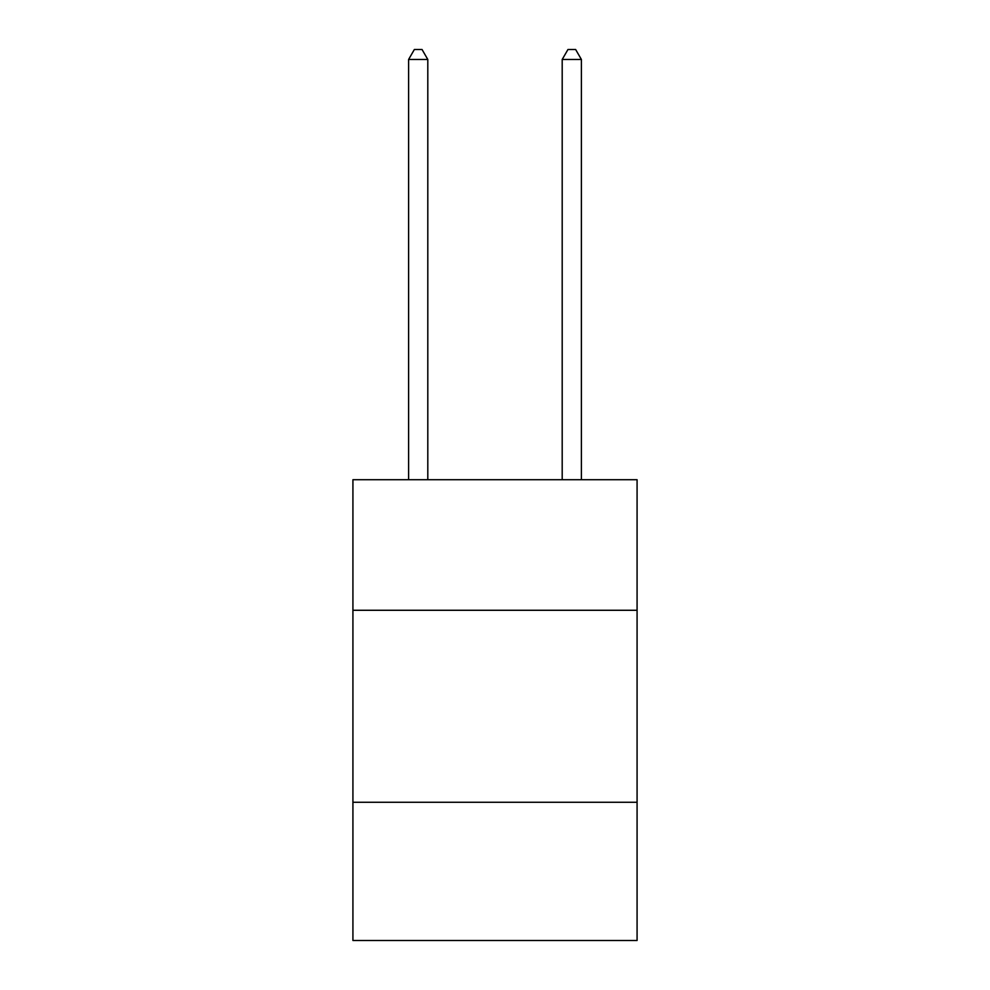 <?xml version="1.0" encoding="UTF-8"?>
<svg xmlns="http://www.w3.org/2000/svg" width="990" height="990" viewBox="0 0 990 990"><rect width="100%" height="100%" fill="white"/><g stroke="black" fill="none" stroke-linecap="round" stroke-linejoin="round"><path stroke-width="1.49" d="M352.923 610.273L637.077 610.273L637.077 479.717L352.923 479.717L352.923 940.5L637.077 940.5L637.077 802.271L352.923 802.271M637.077 802.271L637.077 610.273M427.804 479.717L427.804 59.487L408.598 59.487L408.598 479.717M408.598 59.487L414.364 49.5L422.037 49.5L427.804 59.487M581.402 479.717L581.402 59.487L562.196 59.487L562.196 479.717M562.196 59.487L567.963 49.5L575.636 49.5L581.402 59.487"/></g></svg>
